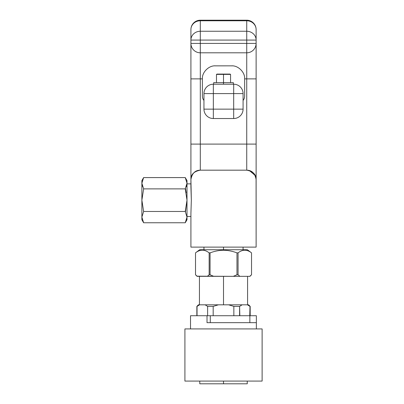 <?xml version="1.0" encoding="UTF-8"?>
<svg xmlns="http://www.w3.org/2000/svg" width="404" height="404" viewBox="0 0 404 404"><rect width="100%" height="100%" fill="white"/><g stroke="black" fill="none" stroke-linecap="round" stroke-linejoin="round"><path stroke-width="0.61" d="M256.08 178.694L256.121 247.122L190.915 247.122L190.915 213.474L191.334 200.172L190.915 186.875L190.915 40.077A9.388 8.822 0 0 1 200.303 31.254L246.733 31.254L246.733 20.766A9.388 8.822 0 0 1 256.121 29.588L256.121 247.122L190.915 247.122L190.915 213.474L191.334 200.172L190.915 179.568C190.804 174.513 193.93 171.382 200.303 170.18L246.733 170.18C253.106 171.382 256.237 174.513 256.121 179.568L256.121 247.122L190.915 247.122L190.915 219.736M190.915 213.474L191.334 200.172L190.915 186.875L190.915 29.588A9.388 8.822 0 0 1 200.303 20.766L200.303 170.18C193.93 171.382 190.804 174.513 190.915 179.568L190.915 144.097L200.303 144.097L190.915 144.097L190.915 78.886L200.303 78.886L190.915 78.886L190.915 43.415A9.388 9.388 0 0 0 200.303 52.803A9.388 9.388 0 0 1 190.915 43.415L246.733 43.415L246.733 52.803L200.303 52.803L200.303 43.415L246.733 43.415L246.733 40.077L200.303 40.077L200.303 43.415L190.915 43.415L190.915 40.077L200.303 40.077L190.915 40.077L190.915 29.588A9.388 9.388 0 0 1 200.303 20.2L200.303 31.254L246.733 31.254L246.733 40.077L200.303 40.077L200.303 31.254A9.388 8.822 180 0 0 190.915 40.077L190.915 29.588A9.388 8.822 0 0 1 200.303 20.766A9.388 8.822 180 0 0 190.915 29.588A9.388 9.388 0 0 1 200.303 20.2L246.733 20.2L246.733 20.766L200.303 20.766L200.303 20.2L246.733 20.2A9.388 9.388 0 0 1 256.121 29.588L256.121 78.886L246.733 78.886L246.733 144.097L200.303 144.097L200.303 78.886L202.389 78.886L202.389 96.102A6.782 6.782 0 0 0 203.954 100.434A6.782 6.782 0 0 1 202.389 96.102L202.389 78.886C201.884 72.26 208.949 65.347 215.433 65.847C208.949 65.347 201.884 72.26 202.389 78.886L200.303 78.886L202.389 78.886C201.884 72.26 208.949 65.347 215.433 65.847L231.603 65.847C238.092 65.347 245.152 72.26 244.647 78.886L246.733 78.886L246.733 52.803A9.388 9.388 0 0 0 256.121 43.415A9.388 9.388 0 0 1 246.733 52.803L246.733 43.415L256.121 43.415L246.733 43.415L246.733 40.077L256.121 40.077L246.733 40.077L246.733 31.254A9.388 8.822 0 0 1 256.121 40.077A9.388 8.822 180 0 0 246.733 31.254L246.733 20.766L200.303 20.766L246.733 20.766L246.733 20.2L246.733 31.254L200.303 31.254L200.303 20.2A9.388 9.388 0 0 0 190.915 29.588M191.143 177.518L191.269 177.018M191.834 175.513L192.567 174.245M200.303 20.2L246.733 20.2A9.388 9.388 0 0 1 256.121 29.588A9.388 8.822 180 0 0 246.733 20.766A9.388 8.822 180 0 1 256.121 29.588L256.121 179.568C254.995 173.341 251.864 170.215 246.733 170.18L246.733 144.097L256.121 144.097L246.733 144.097L246.733 78.886L244.647 78.886L244.647 96.102A6.782 6.782 0 0 1 243.082 100.434A6.782 6.782 0 0 0 244.647 96.102A6.782 6.782 0 0 1 243.082 100.434A6.782 6.782 0 0 0 244.647 96.102L244.647 78.886L256.121 78.886L256.121 179.568C256.237 174.513 253.106 171.382 246.733 170.18A9.388 9.388 0 0 1 255.944 177.735A9.388 9.388 0 0 0 246.733 170.18L247.637 170.22M249.43 170.574L255.197 175.498M255.767 177.008L255.894 177.518M243.082 93.597L243.082 109.146L233.689 109.146L233.689 84.209A9.388 9.388 0 0 1 243.082 93.597A9.388 9.388 0 0 0 233.689 84.209L233.689 93.597L243.082 93.597L213.347 93.597L213.347 118.534A9.388 9.388 0 0 1 203.954 109.146L203.954 93.597L213.347 93.597L213.347 109.146L203.954 109.146A9.388 9.388 0 0 0 213.347 118.534L213.347 109.146L243.082 109.146A9.388 9.388 0 0 1 233.689 118.534L233.689 93.597L213.347 93.597L213.347 84.209L233.689 84.209L213.347 84.209L213.347 93.597L203.954 93.597A9.388 9.388 0 0 1 213.347 84.209A9.388 9.388 0 0 0 203.954 93.597L203.954 109.146L233.689 109.146L233.689 118.534A9.388 9.388 0 0 0 243.082 109.146L243.082 93.597L243.082 109.146A9.388 9.388 0 0 1 233.689 118.534L213.347 118.534A9.388 9.388 0 0 1 203.954 109.146L203.954 93.597A9.388 9.388 0 0 1 213.347 84.209L233.689 84.209A9.388 9.388 0 0 1 243.082 93.597L213.347 93.597L213.347 109.146L233.689 109.146L233.689 84.209M244.647 78.886C245.152 72.26 238.092 65.347 231.603 65.847L232.356 65.867L231.603 65.847C238.092 65.347 245.152 72.26 244.647 78.886L244.647 96.102A6.782 6.782 0 0 1 243.082 100.434M214.888 65.857L231.603 65.847L214.888 65.857M202.389 78.886L202.389 96.102A6.782 6.782 0 0 0 203.954 100.434M213.686 84.209L213.686 82.643L223.518 82.643L223.518 84.209L223.518 82.643L233.35 82.643L233.35 84.209M219.842 74.089L227.194 74.089L216.999 74.089L216.478 74.392L223.518 74.392L216.478 74.392L216.478 82.643L230.563 82.643L223.518 82.643L223.518 74.392L230.563 74.392L223.518 74.392L223.518 84.209M223.518 82.643L223.518 74.089L223.518 74.392L223.518 74.089L230.038 74.089L230.563 74.392L230.563 82.643M200.303 52.803L200.303 78.886L200.303 52.803L246.733 52.803L246.733 78.886L246.733 52.803L200.303 52.803L200.303 31.254A9.388 8.822 0 0 0 190.915 40.077L246.733 40.077L246.733 52.803A9.388 9.388 0 0 0 256.121 43.415L190.915 43.415A9.388 9.388 0 0 0 200.303 52.803M256.121 179.568A9.388 9.388 0 0 0 256.086 178.709A9.388 9.388 0 0 1 256.121 179.568M256.121 78.886L246.733 78.886L246.733 170.18L246.733 144.097L200.303 144.097L200.303 170.18L246.733 170.18L200.303 170.18C195.177 170.205 192.046 173.336 190.915 179.568M214.691 65.867L215.418 65.847M190.915 180.613L190.915 183.871L187.002 183.871M190.915 216.478L187.002 216.478M143.627 177.583L141.88 180.613L141.88 183.224L143.627 177.583L141.88 183.224C141.88 179.765 141.88 179.765 141.88 183.224L141.88 200.172L143.627 211.469L185.254 211.469L187.002 217.11L185.254 222.761L187.002 217.125L185.254 211.469L187.002 200.172L187.002 217.11L185.254 211.469L143.627 211.469L185.254 211.469L187.002 200.172L185.254 188.88L187.002 183.239L187.002 200.172L185.254 188.88L143.627 188.88L141.88 200.172L143.627 211.469L141.88 217.125L143.627 222.761L185.254 222.761L143.627 222.761L185.254 222.761L187.002 217.125C187.002 220.579 187.002 220.579 187.002 217.125L187.002 183.224C187.002 179.765 187.002 179.765 187.002 183.224L185.254 177.583L143.627 177.583L185.254 177.583L187.002 180.613L187.002 183.224L185.254 177.583L143.627 177.583L141.88 183.239L143.627 188.88L185.254 188.88L186.219 192.769L185.254 188.88L187.002 183.224L185.254 177.583M187.002 183.366L186.32 186.683M187.002 217.125C187.002 220.579 187.002 220.579 187.002 217.125L187.002 219.736L185.254 222.761M186.966 217.887L186.426 220.276M141.88 217.125L143.627 211.469L141.88 217.11L141.88 183.239L143.627 188.88L141.88 200.172L141.88 217.125L143.627 222.761L141.88 217.125C141.88 220.579 141.88 220.579 141.88 217.125C141.88 220.579 141.88 220.579 141.88 217.125L141.88 219.736L143.627 222.761M184.916 328.922L262.12 328.922L262.12 381.088L184.916 381.088L184.916 328.922L262.12 328.922L262.12 381.088L262.12 328.922L184.916 328.922L184.916 381.088L262.12 381.088L184.916 381.088L184.916 328.922M203.954 247.122L203.954 249.733L223.518 249.733L223.518 247.122L223.518 250.263C219.221 250.268 214.731 251.137 210.065 252.864L209.151 252.864C204.606 249.293 200.056 249.293 195.511 252.864L195.511 274.771L195.864 275.109L195.506 274.771L195.511 252.864C200.056 249.293 204.606 249.293 209.151 252.864L209.151 274.771L207.353 276.336L197.309 276.336L195.511 274.771L197.071 276.336L195.763 275.018M210.065 252.864L209.151 252.864C204.606 249.293 200.056 249.293 195.511 252.864L199.652 249.733L247.384 249.733L251.53 252.864C247.041 249.344 242.552 249.344 238.067 252.864L236.976 252.864L236.976 274.771L233.305 276.336L197.096 276.174L207.353 276.336L209.151 274.771L209.151 252.864L210.065 252.864L210.065 274.771L209.151 274.771L210.065 274.771L210.065 252.864C214.731 251.137 219.221 250.268 223.518 250.263C227.821 250.268 232.305 251.137 236.976 252.864C232.305 251.137 227.821 250.268 223.518 250.263L223.518 249.733L223.518 250.263C219.221 250.268 214.731 251.137 210.065 252.864L210.065 274.771L213.731 276.336L210.065 274.771L209.151 274.771L207.353 276.336L210.242 276.336M249.722 276.336L251.53 274.771L251.53 252.864L251.53 274.771L249.965 276.336L207.353 276.336L233.305 276.336L236.976 274.771L238.067 274.771L238.067 252.864C242.552 249.344 247.041 249.344 251.53 252.864L251.53 274.771L249.722 276.336L251.53 274.771L251.53 252.864C247.041 249.344 242.552 249.344 238.067 252.864L238.067 274.771L239.87 276.336L238.067 274.771L236.976 274.771L236.976 252.864L238.067 252.864L238.067 274.771L239.87 276.336L233.305 276.336L249.722 276.336L239.87 276.336M195.799 275.053L195.511 274.771L195.799 275.053M223.518 276.336L223.518 304.818M196.859 315.721L196.859 306.384L198.425 304.818L205.116 304.818L207.621 306.384L205.116 304.818L218.428 304.818L205.116 304.818L207.621 306.384L213.181 306.384L218.428 304.818L247.591 304.818L199.445 304.818L199.445 276.336M198.394 305.429L198.016 305.671M205.116 304.818L207.621 306.384L205.116 304.818L218.428 304.818L213.181 306.384L213.181 315.721L210.191 315.721L239.597 315.721L233.855 315.721L233.855 306.384L233.855 315.721L233.855 306.384L239.597 306.384L239.835 315.721L239.597 306.384L242.148 304.818L239.597 306.384L233.855 306.384L228.608 304.818L233.855 306.384L228.608 304.818L218.428 304.818L213.181 306.384L213.181 315.721L213.181 306.384L207.621 306.384L207.621 315.721L207.621 306.384L205.116 304.818L199.546 304.818L197.041 306.384L197.041 315.721L197.041 306.384L199.546 304.818L197.041 306.384L197.041 315.721M198.334 305.464L198.627 305.293L198.334 305.464M213.181 315.721L207.02 315.721L210.191 315.721L207.02 315.721L207.02 322.66L207.02 315.721L190.521 315.721L190.521 328.922M256.368 328.922L256.368 322.66L207.02 322.66L256.368 322.66L256.368 315.721L249.758 315.721L249.995 306.384L249.995 315.721L256.368 315.721L256.368 328.922L256.368 315.721L249.995 315.721L249.995 306.384L247.45 304.818L250.177 306.384L247.45 304.818L248.612 304.818L250.177 306.384L250.177 315.67M210.282 315.721L210.282 322.66M247.45 304.818L242.148 304.818L239.597 306.384L239.597 315.721L249.995 315.721M249.864 315.721L249.864 322.66M207.348 383.8L223.518 383.8L223.518 381.088L223.518 383.8L199.783 383.8L199.783 381.088M247.253 381.088L247.253 383.8L223.518 383.8L223.518 381.088M191.42 176.533L191.784 175.624M191.799 175.594L192.269 174.715M194.117 172.508L194.566 172.134M194.839 171.932L195.592 171.447M199.455 170.215L200.227 170.18M256.121 144.097L200.303 144.097L200.303 78.886L190.915 78.886M187.002 217.11L187.002 200.172L185.446 211.812M142.44 220.246L142.561 220.569M185.446 188.537L186.219 192.769M143.627 211.469L141.88 200.172L143.627 188.88L141.88 183.224M186.244 179.593L186.441 180.108M142.637 179.593L142.44 180.108M141.88 183.366L141.915 184.002M141.915 184.012L142.44 186.35M143.627 188.88L185.254 188.88L187.002 183.224M187.002 183.239L187.002 200.172L185.254 188.88M143.339 210.439C143.339 213.009 143.339 213.009 143.339 210.439M197.309 276.336L195.511 274.771L195.511 252.864L195.506 274.771M209.151 252.864L209.151 274.771M213.731 276.336L210.065 274.771M233.305 276.336L236.976 274.771L236.976 252.864C232.305 251.137 227.821 250.268 223.518 250.263M207.313 306.146L207.621 306.384L207.621 315.721M256.368 322.66L207.02 322.66L207.02 315.721M223.518 247.122L223.518 249.733M190.915 186.875L190.915 183.871M190.915 144.097L200.303 144.097L200.303 170.18M246.733 31.254L246.733 40.077L256.121 40.077A9.388 8.822 180 0 0 246.733 31.254M233.689 118.534L233.689 109.146L243.082 109.146M203.954 109.146L213.347 109.146L213.347 118.534M213.347 84.209L213.347 93.597L203.954 93.597M256.121 29.588A9.388 9.388 0 0 0 246.733 20.2M141.88 217.11L141.88 183.239M236.976 252.864L238.067 252.864M236.976 274.771L238.067 274.771M228.608 304.818L242.148 304.818M213.181 306.384L207.621 306.384M233.855 306.384L239.597 306.384M239.597 315.721L233.855 315.721M243.082 249.733L243.082 247.122M247.591 276.336L247.591 304.818M248.612 304.818L250.177 306.384"/></g></svg>

